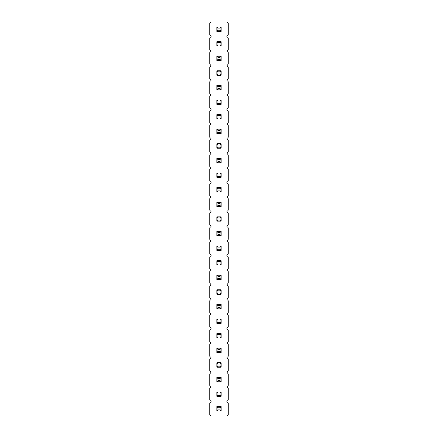 <?xml version="1.0" encoding="UTF-8"?>
<svg xmlns="http://www.w3.org/2000/svg" width="438" height="438" viewBox="0 0 438 438"><rect width="100%" height="100%" fill="white"/><g stroke="black" fill="none" stroke-linecap="round" stroke-linejoin="round"><path stroke-width="0.33" stroke-dasharray="2.19 1.64" d="M211.187 21.9L209.731 23.362L209.731 35.04L211.187 36.502L209.731 37.958L209.731 49.642L211.187 51.098L209.731 52.56L209.731 64.238L211.187 65.7L209.731 67.162L209.731 78.84L211.187 80.302L209.731 81.758L209.731 93.442L211.187 94.898L209.731 96.36L209.731 108.038L211.187 109.5L209.731 110.962L209.731 122.64L211.187 124.102L209.731 125.558L209.731 137.242L211.187 138.698L209.731 140.16L209.731 151.838L211.187 153.3L209.731 154.762L209.731 166.44L211.187 167.902L209.731 169.358L209.731 181.042L211.187 182.498L209.731 183.96L209.731 195.638L211.187 197.1L209.731 198.562L209.731 210.24L211.187 211.702L209.731 213.158L209.731 224.842L211.187 226.298L209.731 227.76L209.731 239.438L211.187 240.9L209.731 242.362L209.731 254.04L211.187 255.502L209.731 256.958L209.731 268.642L211.187 270.098L209.731 271.56L209.731 283.238L211.187 284.7L209.731 286.162L209.731 297.84L211.187 299.302L209.731 300.758L209.731 312.442L211.187 313.898L209.731 315.36L209.731 327.038L211.187 328.5L209.731 329.962L209.731 341.64L211.187 343.102L209.731 344.558L209.731 356.242L211.187 357.698L209.731 359.16L209.731 370.838L211.187 372.3L209.731 373.762L209.731 385.44L211.187 386.902L209.731 388.358L209.731 400.042L211.187 401.498L209.731 402.96L209.731 414.638L211.187 416.1L226.813 416.1L228.269 414.638L228.269 402.96L226.813 401.498L228.269 400.042L228.269 388.358L226.813 386.902L228.269 385.44L228.269 373.762L226.813 372.3L228.269 370.838L228.269 359.16L226.813 357.698L228.269 356.242L228.269 344.558L226.813 343.102L228.269 341.64L228.269 329.962L226.813 328.5L228.269 327.038L228.269 315.36L226.813 313.898L228.269 312.442L228.269 300.758L226.813 299.302L228.269 297.84L228.269 286.162L226.813 284.7L228.269 283.238L228.269 271.56L226.813 270.098L228.269 268.642L228.269 256.958L226.813 255.502L228.269 254.04L228.269 242.362L226.813 240.9L228.269 239.438L228.269 227.76L226.813 226.298L228.269 224.842L228.269 213.158L226.813 211.702L228.269 210.24L228.269 198.562L226.813 197.1L228.269 195.638L228.269 183.96L226.813 182.498L228.269 181.042L228.269 169.358L226.813 167.902L228.269 166.44L228.269 154.762L226.813 153.3L228.269 151.838L228.269 140.16L226.813 138.698L228.269 137.242L228.269 125.558L226.813 124.102L228.269 122.64L228.269 110.962L226.813 109.5L228.269 108.038L228.269 96.36L226.813 94.898L228.269 93.442L228.269 81.758L226.813 80.302L228.269 78.84L228.269 67.162L226.813 65.7L228.269 64.238L228.269 52.56L226.813 51.098L228.269 49.642L228.269 37.958L226.813 36.502L228.269 35.04L228.269 23.362L226.813 21.9L211.187 21.9M221.19 333.608L221.19 337.988L216.81 337.988L221.19 337.988L221.19 333.608L216.81 333.608L221.19 333.608L216.81 333.608L217.905 334.703L220.095 334.703L221.19 333.608L221.19 337.988L216.81 337.988L216.81 333.608M221.19 319.012L221.19 323.392L216.81 323.392L221.19 323.392L221.19 319.012L216.81 319.012L221.19 319.012L216.81 319.012L217.905 320.107L220.095 320.107L221.19 319.012L221.19 323.392L216.81 323.392L216.81 319.012M221.19 289.808L221.19 294.188L216.81 294.188L221.19 294.188L221.19 289.808L216.81 289.808L221.19 289.808L216.81 289.808L217.905 290.903L220.095 290.903L221.19 289.808L221.19 294.188L216.81 294.188L216.81 289.808M221.19 304.41L221.19 308.79L216.81 308.79L221.19 308.79L221.19 304.41L216.81 304.41L221.19 304.41L216.81 304.41L217.905 305.505L220.095 305.505L221.19 304.41L221.19 308.79L216.81 308.79L216.81 304.41M221.19 275.212L221.19 279.592L216.81 279.592L221.19 279.592L221.19 275.212L216.81 275.212L221.19 275.212L216.81 275.212L217.905 276.307L220.095 276.307L221.19 275.212L221.19 279.592L216.81 279.592L216.81 275.212M221.19 202.208L221.19 206.588L216.81 206.588L221.19 206.588L221.19 202.208L216.81 202.208L221.19 202.208L216.81 202.208L217.905 203.303L220.095 203.303L221.19 202.208L221.19 206.588L216.81 206.588L216.81 202.208M221.19 216.81L221.19 221.19L216.81 221.19L221.19 221.19L221.19 216.81L216.81 216.81L221.19 216.81L216.81 216.81L217.905 217.905L220.095 217.905L221.19 216.81L221.19 221.19L216.81 221.19L216.81 216.81M221.19 231.412L221.19 235.792L216.81 235.792L216.81 231.412L221.19 231.412L216.81 231.412L217.905 232.507L220.095 232.507L221.19 231.412L216.81 231.412L216.81 235.792L221.19 235.792L221.19 231.412L221.19 235.792L216.81 235.792L216.81 231.412M221.19 246.008L221.19 250.388L216.81 250.388L221.19 250.388L221.19 246.008L216.81 246.008L221.19 246.008L216.81 246.008L217.905 247.103L220.095 247.103L221.19 246.008L221.19 250.388L216.81 250.388L216.81 246.008M221.19 260.61L221.19 264.99L216.81 264.99L221.19 264.99L221.19 260.61L216.81 260.61L221.19 260.61L216.81 260.61L217.905 261.705L220.095 261.705L221.19 260.61L221.19 264.99L216.81 264.99L216.81 260.61M221.19 187.612L221.19 191.992L216.81 191.992L221.19 191.992L221.19 187.612L216.81 187.612L221.19 187.612L216.81 187.612L217.905 188.707L220.095 188.707L221.19 187.612L221.19 191.992L216.81 191.992L216.81 187.612M221.19 27.008L221.19 31.388L216.81 31.388L216.81 27.008L221.19 27.008L216.81 27.008L217.905 28.103L220.095 28.103L221.19 27.008L216.81 27.008L216.81 31.388L221.19 31.388L221.19 27.008L221.19 31.388L216.81 31.388L216.81 27.008M221.19 41.61L221.19 45.99L216.81 45.99L216.81 41.61L221.19 41.61L216.81 41.61L217.905 42.705L220.095 42.705L221.19 41.61L216.81 41.61L216.81 45.99L221.19 45.99L221.19 41.61L221.19 45.99L216.81 45.99L216.81 41.61M221.19 70.808L221.19 75.188L216.81 75.188L221.19 75.188L221.19 70.808L216.81 70.808L221.19 70.808L216.81 70.808L217.905 71.903L220.095 71.903L221.19 70.808L221.19 75.188L216.81 75.188L216.81 70.808M221.19 56.212L221.19 60.592L216.81 60.592L221.19 60.592L221.19 56.212L216.81 56.212L221.19 56.212L216.81 56.212L217.905 57.307L220.095 57.307L221.19 56.212L221.19 60.592L216.81 60.592L216.81 56.212M221.19 85.41L221.19 89.79L216.81 89.79L221.19 89.79L221.19 85.41L216.81 85.41L221.19 85.41L216.81 85.41L217.905 86.505L220.095 86.505L221.19 85.41L221.19 89.79L216.81 89.79L216.81 85.41M221.19 100.012L221.19 104.392L216.81 104.392L221.19 104.392L221.19 100.012L216.81 100.012L221.19 100.012L216.81 100.012L217.905 101.107L220.095 101.107L221.19 100.012L221.19 104.392L216.81 104.392L216.81 100.012M221.19 173.01L221.19 177.39L216.81 177.39L221.19 177.39L221.19 173.01L216.81 173.01L221.19 173.01L216.81 173.01L217.905 174.105L220.095 174.105L221.19 173.01L221.19 177.39L216.81 177.39L216.81 173.01M221.19 158.408L221.19 162.788L216.81 162.788L221.19 162.788L221.19 158.408L216.81 158.408L221.19 158.408L216.81 158.408L217.905 159.503L220.095 159.503L221.19 158.408L221.19 162.788L216.81 162.788L216.81 158.408M221.19 143.812L221.19 148.192L216.81 148.192L221.19 148.192L221.19 143.812L216.81 143.812L221.19 143.812L216.81 143.812L217.905 144.907L220.095 144.907L221.19 143.812L221.19 148.192L216.81 148.192L216.81 143.812M221.19 129.21L221.19 133.59L216.81 133.59L221.19 133.59L221.19 129.21L216.81 129.21L221.19 129.21L216.81 129.21L217.905 130.305L220.095 130.305L221.19 129.21L221.19 133.59L216.81 133.59L216.81 129.21M221.19 114.608L221.19 118.988L216.81 118.988L221.19 118.988L221.19 114.608L216.81 114.608L221.19 114.608L216.81 114.608L217.905 115.703L220.095 115.703L221.19 114.608L221.19 118.988L216.81 118.988L216.81 114.608M221.19 348.21L221.19 352.59L216.81 352.59L221.19 352.59L221.19 348.21L216.81 348.21L221.19 348.21L216.81 348.21L217.905 349.305L220.095 349.305L221.19 348.21L221.19 352.59L216.81 352.59L216.81 348.21M221.19 362.812L221.19 367.192L216.81 367.192L221.19 367.192L221.19 362.812L216.81 362.812L221.19 362.812L216.81 362.812L217.905 363.907L220.095 363.907L221.19 362.812L221.19 367.192L216.81 367.192L216.81 362.812M221.19 377.408L221.19 381.788L216.81 381.788L216.81 377.408L221.19 377.408L216.81 377.408L217.905 378.503L220.095 378.503L221.19 377.408L216.81 377.408L216.81 381.788L221.19 381.788L221.19 377.408L221.19 381.788L216.81 381.788L216.81 377.408M221.19 392.01L221.19 396.39L216.81 396.39L221.19 396.39L221.19 392.01L216.81 392.01L221.19 392.01L216.81 392.01L217.905 393.105L220.095 393.105L221.19 392.01L221.19 396.39L216.81 396.39L216.81 392.01M221.19 406.612L221.19 410.992L216.81 410.992L221.19 410.992L221.19 406.612L216.81 406.612L221.19 406.612L216.81 406.612L217.905 407.707L220.095 407.707L221.19 406.612L221.19 410.992L216.81 410.992L216.81 406.612M221.19 337.988L220.095 336.893L220.095 334.703M216.81 337.988L217.905 336.893L217.905 334.703M217.905 336.893L220.095 336.893M221.19 323.392L220.095 322.297L220.095 320.107M216.81 323.392L217.905 322.297L217.905 320.107M217.905 322.297L220.095 322.297M221.19 294.188L220.095 293.093L220.095 290.903M216.81 294.188L217.905 293.093L217.905 290.903M217.905 293.093L220.095 293.093M221.19 308.79L220.095 307.695L220.095 305.505M216.81 308.79L217.905 307.695L217.905 305.505M217.905 307.695L220.095 307.695M216.81 279.592L217.905 278.497L217.905 276.307M221.19 279.592L220.095 278.497L220.095 276.307M217.905 278.497L220.095 278.497M221.19 206.588L220.095 205.493L220.095 203.303M216.81 206.588L217.905 205.493L217.905 203.303M217.905 205.493L220.095 205.493M216.81 221.19L217.905 220.095L217.905 217.905M221.19 221.19L220.095 220.095L220.095 217.905M217.905 220.095L220.095 220.095M216.81 235.792L217.905 234.697L220.095 234.697L220.095 232.507M221.19 235.792L220.095 234.697M217.905 234.697L217.905 232.507M216.81 250.388L217.905 249.293L217.905 247.103M221.19 250.388L220.095 249.293L220.095 247.103M217.905 249.293L220.095 249.293M221.19 264.99L220.095 263.895L220.095 261.705M216.81 264.99L217.905 263.895L217.905 261.705M217.905 263.895L220.095 263.895M221.19 191.992L220.095 190.897L220.095 188.707M216.81 191.992L217.905 190.897L217.905 188.707M217.905 190.897L220.095 190.897M216.81 31.388L217.905 30.293L220.095 30.293L220.095 28.103M221.19 31.388L220.095 30.293M217.905 30.293L217.905 28.103M216.81 45.99L217.905 44.895L220.095 44.895L220.095 42.705M221.19 45.99L220.095 44.895M217.905 44.895L217.905 42.705M221.19 75.188L220.095 74.093L220.095 71.903M216.81 75.188L217.905 74.093L217.905 71.903M217.905 74.093L220.095 74.093M221.19 60.592L220.095 59.497L220.095 57.307M216.81 60.592L217.905 59.497L217.905 57.307M217.905 59.497L220.095 59.497M216.81 89.79L217.905 88.695L217.905 86.505M221.19 89.79L220.095 88.695L220.095 86.505M217.905 88.695L220.095 88.695M221.19 104.392L220.095 103.297L220.095 101.107M216.81 104.392L217.905 103.297L217.905 101.107M217.905 103.297L220.095 103.297M221.19 177.39L220.095 176.295L220.095 174.105M216.81 177.39L217.905 176.295L217.905 174.105M217.905 176.295L220.095 176.295M221.19 162.788L220.095 161.693L220.095 159.503M216.81 162.788L217.905 161.693L217.905 159.503M217.905 161.693L220.095 161.693M221.19 148.192L220.095 147.097L220.095 144.907M216.81 148.192L217.905 147.097L217.905 144.907M217.905 147.097L220.095 147.097M221.19 133.59L220.095 132.495L220.095 130.305M216.81 133.59L217.905 132.495L217.905 130.305M217.905 132.495L220.095 132.495M221.19 118.988L220.095 117.893L220.095 115.703M216.81 118.988L217.905 117.893L217.905 115.703M217.905 117.893L220.095 117.893M221.19 352.59L220.095 351.495L220.095 349.305M216.81 352.59L217.905 351.495L217.905 349.305M217.905 351.495L220.095 351.495M221.19 367.192L220.095 366.097L220.095 363.907M216.81 367.192L217.905 366.097L217.905 363.907M217.905 366.097L220.095 366.097M216.81 381.788L217.905 380.693L220.095 380.693L220.095 378.503M221.19 381.788L220.095 380.693M217.905 380.693L217.905 378.503M216.81 396.39L217.905 395.295L217.905 393.105M221.19 396.39L220.095 395.295L220.095 393.105M217.905 395.295L220.095 395.295M216.81 410.992L217.905 409.897L217.905 407.707M221.19 410.992L220.095 409.897L220.095 407.707M217.905 409.897L220.095 409.897"/><path stroke-width="0.66" d="M211.187 21.9L209.731 23.362L209.731 35.04L211.187 36.502L209.731 37.958L209.731 49.642L211.187 51.098L209.731 52.56L209.731 64.238L211.187 65.7L209.731 67.162L209.731 78.84L211.187 80.302L209.731 81.758L209.731 93.442L211.187 94.898L209.731 96.36L209.731 108.038L211.187 109.5L209.731 110.962L209.731 122.64L211.187 124.102L209.731 125.558L209.731 137.242L211.187 138.698L209.731 140.16L209.731 151.838L211.187 153.3L209.731 154.762L209.731 166.44L211.187 167.902L209.731 169.358L209.731 181.042L211.187 182.498L209.731 183.96L209.731 195.638L211.187 197.1L209.731 198.562L209.731 210.24L211.187 211.702L209.731 213.158L209.731 224.842L211.187 226.298L209.731 227.76L209.731 239.438L211.187 240.9L209.731 242.362L209.731 254.04L211.187 255.502L209.731 256.958L209.731 268.642L211.187 270.098L209.731 271.56L209.731 283.238L211.187 284.7L209.731 286.162L209.731 297.84L211.187 299.302L209.731 300.758L209.731 312.442L211.187 313.898L209.731 315.36L209.731 327.038L211.187 328.5L209.731 329.962L209.731 341.64L211.187 343.102L209.731 344.558L209.731 356.242L211.187 357.698L209.731 359.16L209.731 370.838L211.187 372.3L209.731 373.762L209.731 385.44L211.187 386.902L209.731 388.358L209.731 400.042L211.187 401.498L209.731 402.96L209.731 414.638L211.187 416.1L226.813 416.1L228.269 414.638L228.269 402.96L226.813 401.498L228.269 400.042L228.269 388.358L226.813 386.902L228.269 385.44L228.269 373.762L226.813 372.3L228.269 370.838L228.269 359.16L226.813 357.698L228.269 356.242L228.269 344.558L226.813 343.102L228.269 341.64L228.269 329.962L226.813 328.5L228.269 327.038L228.269 315.36L226.813 313.898L228.269 312.442L228.269 300.758L226.813 299.302L228.269 297.84L228.269 286.162L226.813 284.7L228.269 283.238L228.269 271.56L226.813 270.098L228.269 268.642L228.269 256.958L226.813 255.502L228.269 254.04L228.269 242.362L226.813 240.9L228.269 239.438L228.269 227.76L226.813 226.298L228.269 224.842L228.269 213.158L226.813 211.702L228.269 210.24L228.269 198.562L226.813 197.1L228.269 195.638L228.269 183.96L226.813 182.498L228.269 181.042L228.269 169.358L226.813 167.902L228.269 166.44L228.269 154.762L226.813 153.3L228.269 151.838L228.269 140.16L226.813 138.698L228.269 137.242L228.269 125.558L226.813 124.102L228.269 122.64L228.269 110.962L226.813 109.5L228.269 108.038L228.269 96.36L226.813 94.898L228.269 93.442L228.269 81.758L226.813 80.302L228.269 78.84L228.269 67.162L226.813 65.7L228.269 64.238L228.269 52.56L226.813 51.098L228.269 49.642L228.269 37.958L226.813 36.502L228.269 35.04L228.269 23.362L226.813 21.9L211.187 21.9M221.19 337.988L221.19 333.608L220.095 334.703L220.095 336.893L221.19 337.988L216.81 337.988L216.81 333.608L221.19 333.608M221.19 323.392L221.19 319.012L220.095 320.107L220.095 322.297L221.19 323.392L216.81 323.392L216.81 319.012L221.19 319.012M221.19 294.188L221.19 289.808L220.095 290.903L220.095 293.093L221.19 294.188L216.81 294.188L216.81 289.808L221.19 289.808M221.19 308.79L221.19 304.41L220.095 305.505L220.095 307.695L221.19 308.79L216.81 308.79L216.81 304.41L221.19 304.41M216.81 275.212L221.19 275.212L220.095 276.307L217.905 276.307L216.81 275.212L216.81 279.592L221.19 279.592L221.19 275.212M221.19 206.588L221.19 202.208L220.095 203.303L220.095 205.493L221.19 206.588L216.81 206.588L216.81 202.208L221.19 202.208M216.81 216.81L221.19 216.81L220.095 217.905L217.905 217.905L216.81 216.81L216.81 221.19L221.19 221.19L221.19 216.81M221.19 231.412L216.81 231.412L216.81 235.792L221.19 235.792L221.19 231.412L220.095 232.507L220.095 234.697L221.19 235.792M216.81 246.008L221.19 246.008L220.095 247.103L217.905 247.103L216.81 246.008L216.81 250.388L221.19 250.388L221.19 246.008M221.19 264.99L221.19 260.61L220.095 261.705L220.095 263.895L221.19 264.99L216.81 264.99L216.81 260.61L221.19 260.61M221.19 191.992L221.19 187.612L220.095 188.707L220.095 190.897L221.19 191.992L216.81 191.992L216.81 187.612L221.19 187.612M221.19 27.008L216.81 27.008L216.81 31.388L221.19 31.388L221.19 27.008L220.095 28.103L220.095 30.293L221.19 31.388M221.19 41.61L216.81 41.61L216.81 45.99L221.19 45.99L221.19 41.61L220.095 42.705L220.095 44.895L221.19 45.99M221.19 75.188L221.19 70.808L220.095 71.903L220.095 74.093L221.19 75.188L216.81 75.188L216.81 70.808L221.19 70.808M221.19 60.592L221.19 56.212L220.095 57.307L220.095 59.497L221.19 60.592L216.81 60.592L216.81 56.212L221.19 56.212M216.81 85.41L221.19 85.41L220.095 86.505L217.905 86.505L216.81 85.41L216.81 89.79L221.19 89.79L221.19 85.41M221.19 104.392L221.19 100.012L220.095 101.107L220.095 103.297L221.19 104.392L216.81 104.392L216.81 100.012L221.19 100.012M221.19 177.39L221.19 173.01L220.095 174.105L220.095 176.295L221.19 177.39L216.81 177.39L216.81 173.01L221.19 173.01M221.19 162.788L221.19 158.408L220.095 159.503L220.095 161.693L221.19 162.788L216.81 162.788L216.81 158.408L221.19 158.408M221.19 148.192L221.19 143.812L220.095 144.907L220.095 147.097L221.19 148.192L216.81 148.192L216.81 143.812L221.19 143.812M221.19 133.59L221.19 129.21L220.095 130.305L220.095 132.495L221.19 133.59L216.81 133.59L216.81 129.21L221.19 129.21M221.19 118.988L221.19 114.608L220.095 115.703L220.095 117.893L221.19 118.988L216.81 118.988L216.81 114.608L221.19 114.608M221.19 352.59L221.19 348.21L220.095 349.305L220.095 351.495L221.19 352.59L216.81 352.59L216.81 348.21L221.19 348.21M221.19 367.192L221.19 362.812L220.095 363.907L220.095 366.097L221.19 367.192L216.81 367.192L216.81 362.812L221.19 362.812M221.19 377.408L216.81 377.408L216.81 381.788L221.19 381.788L221.19 377.408L220.095 378.503L220.095 380.693L221.19 381.788M216.81 392.01L221.19 392.01L220.095 393.105L217.905 393.105L216.81 392.01L216.81 396.39L221.19 396.39L221.19 392.01M216.81 406.612L221.19 406.612L220.095 407.707L217.905 407.707L216.81 406.612L216.81 410.992L221.19 410.992L221.19 406.612M216.81 333.608L217.905 334.703L220.095 334.703M216.81 337.988L217.905 336.893L217.905 334.703M217.905 336.893L220.095 336.893M216.81 319.012L217.905 320.107L220.095 320.107M216.81 323.392L217.905 322.297L217.905 320.107M217.905 322.297L220.095 322.297M216.81 289.808L217.905 290.903L220.095 290.903M216.81 294.188L217.905 293.093L217.905 290.903M217.905 293.093L220.095 293.093M216.81 304.41L217.905 305.505L220.095 305.505M216.81 308.79L217.905 307.695L217.905 305.505M217.905 307.695L220.095 307.695M216.81 279.592L217.905 278.497L217.905 276.307M221.19 279.592L220.095 278.497L220.095 276.307M217.905 278.497L220.095 278.497M216.81 202.208L217.905 203.303L220.095 203.303M216.81 206.588L217.905 205.493L217.905 203.303M217.905 205.493L220.095 205.493M216.81 221.19L217.905 220.095L217.905 217.905M221.19 221.19L220.095 220.095L220.095 217.905M217.905 220.095L220.095 220.095M216.81 235.792L217.905 234.697L220.095 234.697M216.81 231.412L217.905 232.507L220.095 232.507M217.905 234.697L217.905 232.507M216.81 250.388L217.905 249.293L217.905 247.103M221.19 250.388L220.095 249.293L220.095 247.103M217.905 249.293L220.095 249.293M216.81 260.61L217.905 261.705L220.095 261.705M216.81 264.99L217.905 263.895L217.905 261.705M217.905 263.895L220.095 263.895M216.81 187.612L217.905 188.707L220.095 188.707M216.81 191.992L217.905 190.897L217.905 188.707M217.905 190.897L220.095 190.897M216.81 31.388L217.905 30.293L220.095 30.293M216.81 27.008L217.905 28.103L220.095 28.103M217.905 30.293L217.905 28.103M216.81 45.99L217.905 44.895L220.095 44.895M216.81 41.61L217.905 42.705L220.095 42.705M217.905 44.895L217.905 42.705M216.81 70.808L217.905 71.903L220.095 71.903M216.81 75.188L217.905 74.093L217.905 71.903M217.905 74.093L220.095 74.093M216.81 56.212L217.905 57.307L220.095 57.307M216.81 60.592L217.905 59.497L217.905 57.307M217.905 59.497L220.095 59.497M216.81 89.79L217.905 88.695L217.905 86.505M221.19 89.79L220.095 88.695L220.095 86.505M217.905 88.695L220.095 88.695M216.81 100.012L217.905 101.107L220.095 101.107M216.81 104.392L217.905 103.297L217.905 101.107M217.905 103.297L220.095 103.297M216.81 173.01L217.905 174.105L220.095 174.105M216.81 177.39L217.905 176.295L217.905 174.105M217.905 176.295L220.095 176.295M216.81 158.408L217.905 159.503L220.095 159.503M216.81 162.788L217.905 161.693L217.905 159.503M217.905 161.693L220.095 161.693M216.81 143.812L217.905 144.907L220.095 144.907M216.81 148.192L217.905 147.097L217.905 144.907M217.905 147.097L220.095 147.097M216.81 129.21L217.905 130.305L220.095 130.305M216.81 133.59L217.905 132.495L217.905 130.305M217.905 132.495L220.095 132.495M216.81 114.608L217.905 115.703L220.095 115.703M216.81 118.988L217.905 117.893L217.905 115.703M217.905 117.893L220.095 117.893M216.81 348.21L217.905 349.305L220.095 349.305M216.81 352.59L217.905 351.495L217.905 349.305M217.905 351.495L220.095 351.495M216.81 362.812L217.905 363.907L220.095 363.907M216.81 367.192L217.905 366.097L217.905 363.907M217.905 366.097L220.095 366.097M216.81 381.788L217.905 380.693L220.095 380.693M216.81 377.408L217.905 378.503L220.095 378.503M217.905 380.693L217.905 378.503M216.81 396.39L217.905 395.295L217.905 393.105M221.19 396.39L220.095 395.295L220.095 393.105M217.905 395.295L220.095 395.295M216.81 410.992L217.905 409.897L217.905 407.707M221.19 410.992L220.095 409.897L220.095 407.707M217.905 409.897L220.095 409.897"/></g></svg>
